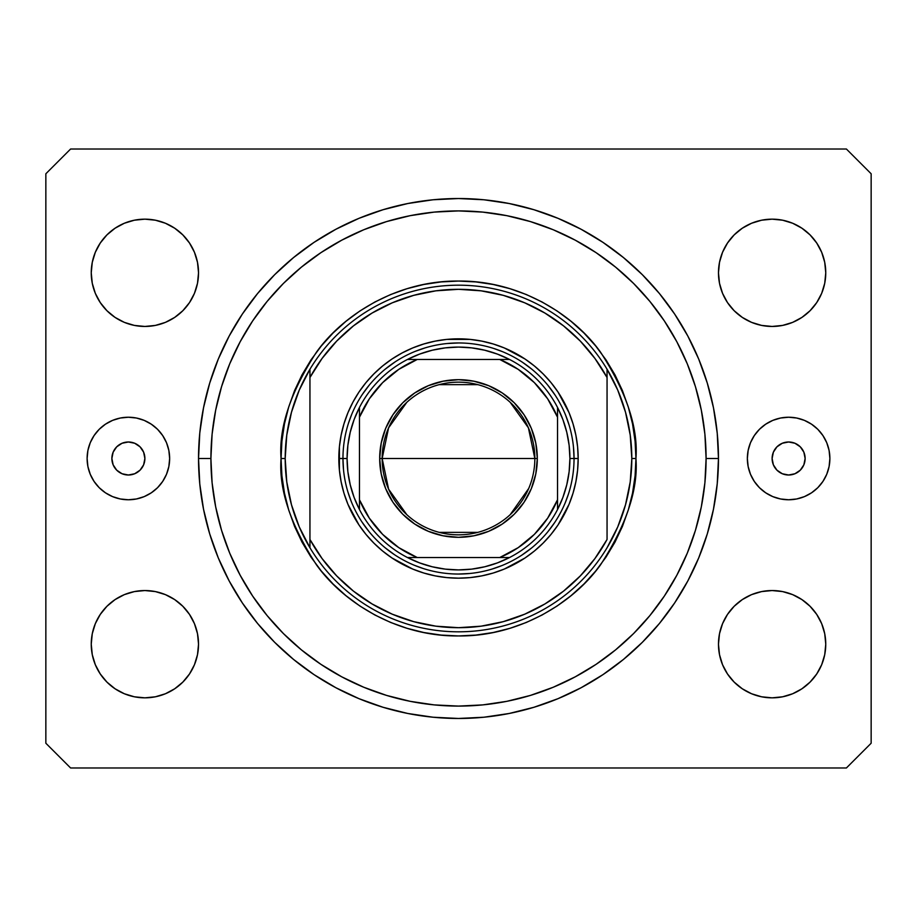 <?xml version="1.0" encoding="UTF-8"?>
<svg xmlns="http://www.w3.org/2000/svg" width="917" height="917" viewBox="0 0 917 917"><rect width="100%" height="100%" fill="white"/><g stroke="black" fill="none" stroke-linecap="round" stroke-linejoin="round"><path stroke-width="1.38" d="M199.138 440.722L198.53 458.5A259.97 259.97 0 0 1 458.5 198.53A259.97 259.97 0 0 1 718.469 458.5L717.22 483.981L713.472 509.222L707.271 533.969L698.685 557.983L687.773 581.046L674.66 602.928L659.461 623.422L642.324 642.324L623.422 659.461L602.928 674.66L581.046 687.773L557.983 698.685L533.969 707.271L509.222 713.472L483.981 717.22L458.5 718.469L433.019 717.22L407.778 713.472L383.031 707.271L359.017 698.685L335.954 687.773L314.072 674.66L293.578 659.461L274.676 642.324L257.539 623.422L242.34 602.928L229.227 581.046L218.315 557.983L209.729 533.969L203.528 509.222L199.78 483.981L198.53 458.5L199.78 433.019L203.528 407.778L209.729 383.031L218.315 359.017L229.227 335.954L242.34 314.072L257.539 293.578L274.676 274.676L293.578 257.539L314.072 242.34L335.954 229.227L359.017 218.315L383.031 209.729L407.778 203.528L433.019 199.78L458.5 198.53L483.981 199.78L509.222 203.528L533.969 209.729L557.983 218.315L581.046 229.227L602.928 242.34L623.422 257.539L642.324 274.676L659.461 293.578L674.66 314.072L687.773 335.954L698.685 359.017L707.271 383.031L713.472 407.778L717.22 433.019L718.469 458.5A259.97 259.97 0 0 1 458.5 718.469A259.97 259.97 0 0 1 198.53 458.5L198.714 468.151M199.012 474.249L198.978 473.676M198.92 472.725L199.138 476.278M144.886 458.5A16.506 16.506 0 0 1 128.38 475.006A16.506 16.506 0 0 1 111.874 458.5L113.135 452.184L116.711 446.831L122.064 443.255L128.38 441.994L134.696 443.255L140.049 446.831L143.625 452.184L144.886 458.5L143.625 464.816L140.049 470.169L134.696 473.745L128.38 475.006L122.064 473.745L116.711 470.169L113.135 464.816L111.874 458.5A16.506 16.506 0 0 1 128.38 441.994A16.506 16.506 0 0 1 144.886 458.5M805.126 458.5A16.506 16.506 0 0 1 788.62 475.006A16.506 16.506 0 0 1 772.114 458.5L773.375 452.184L776.951 446.831L782.304 443.255L788.62 441.994L794.936 443.255L800.289 446.831L803.865 452.184L805.126 458.5L803.865 464.816L800.289 470.169L794.936 473.745L788.62 475.006L782.304 473.745L776.951 470.169L773.375 464.816L772.114 458.5A16.506 16.506 0 0 1 788.62 441.994A16.506 16.506 0 0 1 805.126 458.5M829.885 458.5A41.265 41.265 0 0 1 788.62 499.765A41.265 41.265 0 0 1 747.355 458.5L748.146 450.453L750.496 442.705L754.313 435.575L759.436 429.316L765.695 424.193L772.825 420.376L780.573 418.026L788.62 417.235L796.667 418.026L804.415 420.376L811.545 424.193L817.804 429.316L822.927 435.575L826.744 442.705L829.094 450.453L829.885 458.5L829.094 466.547L826.744 474.295L822.927 481.425L817.804 487.684L811.545 492.807L804.415 496.624L796.667 498.974L788.62 499.765L780.573 498.974L772.825 496.624L765.695 492.807L759.436 487.684L754.313 481.425L750.496 474.295L748.146 466.547L747.355 458.5A41.265 41.265 0 0 1 788.62 417.235A41.265 41.265 0 0 1 829.885 458.5M169.645 458.5A41.265 41.265 0 0 1 128.38 499.765A41.265 41.265 0 0 1 87.115 458.5L87.906 450.453L90.256 442.705L94.073 435.575L99.196 429.316L105.455 424.193L112.585 420.376L120.333 418.026L128.38 417.235L136.427 418.026L144.175 420.376L151.305 424.193L157.564 429.316L162.687 435.575L166.504 442.705L168.854 450.453L169.645 458.5L168.854 466.547L166.504 474.295L162.687 481.425L157.564 487.684L151.305 492.807L144.175 496.624L136.427 498.974L128.38 499.765L120.333 498.974L112.585 496.624L105.455 492.807L99.196 487.684L94.073 481.425L90.256 474.295L87.906 466.547L87.115 458.5A41.265 41.265 0 0 1 128.38 417.235A41.265 41.265 0 0 1 169.645 458.5M198.863 471.739L198.829 470.857M197.499 633.727L198.53 644.192A53.644 53.644 0 0 1 144.886 697.837A53.644 53.644 0 0 1 91.241 644.192L92.273 633.727L95.322 623.663L100.285 614.39L106.957 606.263L115.084 599.592L124.357 594.629L134.421 591.58L144.886 590.548L155.351 591.58L165.415 594.629L174.689 599.592L182.815 606.263L189.487 614.39L194.45 623.663L197.499 633.727L198.53 644.192L197.499 654.658L194.45 664.722L189.487 673.995L182.815 682.122L174.689 688.793L165.415 693.756L155.351 696.805L144.886 697.837L134.421 696.805L124.357 693.756L115.084 688.793L106.957 682.122L100.285 673.995L95.322 664.722L92.273 654.658L91.241 644.192L92.273 633.727L95.322 623.663M824.727 633.727L825.758 644.192A53.644 53.644 0 0 1 772.114 697.837A53.644 53.644 0 0 1 718.469 644.192L719.501 633.727L722.55 623.663L727.513 614.39L734.185 606.263L742.312 599.592L751.585 594.629L761.649 591.58L772.114 590.548L782.579 591.58L792.643 594.629L801.917 599.592L810.043 606.263L816.715 614.39L821.678 623.663L824.727 633.727L825.758 644.192L824.727 654.658L821.678 664.722L816.715 673.995L810.043 682.122L801.917 688.793L792.643 693.756L782.579 696.805L772.114 697.837L761.649 696.805L751.585 693.756L742.312 688.793L734.185 682.122L727.513 673.995L722.55 664.722L719.501 654.658L718.469 644.192L719.501 633.727L722.55 623.663M824.727 262.342L825.758 272.808A53.644 53.644 0 0 1 772.114 326.452A53.644 53.644 0 0 1 718.469 272.808L719.501 262.342L722.55 252.278L727.513 243.005L734.185 234.878L742.312 228.207L751.585 223.244L761.649 220.195L772.114 219.163L782.579 220.195L792.643 223.244L801.917 228.207L810.043 234.878L816.715 243.005L821.678 252.278L824.727 262.342L825.758 272.808L824.727 283.273L821.678 293.337L816.715 302.61L810.043 310.737L801.917 317.408L792.643 322.371L782.579 325.42L772.114 326.452L761.649 325.42L751.585 322.371L742.312 317.408L734.185 310.737L727.513 302.61L722.55 293.337L719.501 283.273L718.469 272.808L719.501 262.342L722.55 252.278M197.499 262.342L198.53 272.808A53.644 53.644 0 0 1 144.886 326.452A53.644 53.644 0 0 1 91.241 272.808L92.273 262.342L95.322 252.278L100.285 243.005L106.957 234.878L115.084 228.207L124.357 223.244L134.421 220.195L144.886 219.163L155.351 220.195L165.415 223.244L174.689 228.207L182.815 234.878L189.487 243.005L194.45 252.278L197.499 262.342L198.53 272.808L197.499 283.273L194.45 293.337L189.487 302.61L182.815 310.737L174.689 317.408L165.415 322.371L155.351 325.42L144.886 326.452L134.421 325.42L124.357 322.371L115.084 317.408L106.957 310.737L100.285 302.61L95.322 293.337L92.273 283.273L91.241 272.808L92.273 262.342L95.322 252.278M846.391 767.987L70.609 767.987L846.391 767.987L871.15 743.228L871.15 173.772L871.15 743.228L846.391 767.987M70.609 149.012L846.391 149.012L70.609 149.012L45.85 173.772L45.85 743.228L45.85 173.772L70.609 149.012M45.85 743.228L70.609 767.987L45.85 743.228M871.15 173.772L846.391 149.012L871.15 173.772M134.421 591.58L144.886 590.548L155.351 591.58M92.273 654.658L91.241 644.192A53.644 53.644 0 0 1 144.886 590.548A53.644 53.644 0 0 1 198.53 644.192L197.499 654.658L194.45 664.722M155.351 696.805L144.886 697.837L134.421 696.805M761.649 591.58L772.114 590.548L782.579 591.58M719.501 654.658L718.469 644.192A53.644 53.644 0 0 1 772.114 590.548A53.644 53.644 0 0 1 825.758 644.192L824.727 654.658L821.678 664.722M782.579 696.805L772.114 697.837L761.649 696.805M761.649 220.195L772.114 219.163L782.579 220.195M719.501 283.273L718.469 272.808A53.644 53.644 0 0 1 772.114 219.163A53.644 53.644 0 0 1 825.758 272.808L824.727 283.273L821.678 293.337M782.579 325.42L772.114 326.452L761.649 325.42M134.421 220.195L144.886 219.163L155.351 220.195M92.273 283.273L91.241 272.808A53.644 53.644 0 0 1 144.886 219.163A53.644 53.644 0 0 1 198.53 272.808L197.499 283.273L194.45 293.337M155.351 325.42L144.886 326.452L134.421 325.42M198.897 472.393L198.989 473.894M200.296 488.704L202.107 501.461M204.468 513.726L207.517 526.255M211.048 538.21L215.312 550.395M219.988 561.926L221.696 565.778M221.765 565.938L225.444 573.687M231.21 584.691L237.778 595.855M244.587 606.229L252.186 616.671M259.992 626.368L268.578 636.02M277.301 644.915L286.815 653.718M296.317 661.673L298.999 663.793M299.137 663.897L306.656 669.513M316.915 676.528L327.919 683.291M338.809 689.275L341.605 690.707M341.72 690.765L350.5 694.971M361.86 699.843L374.079 704.382M385.851 708.107L398.437 711.432M410.518 713.999L423.379 716.085M435.632 717.461L438.211 717.679M438.315 717.69L448.688 718.286M460.976 718.458L463.326 718.424M486.285 716.979L499.295 715.249M511.331 713.048L524.054 710.067M535.872 706.686L537.603 706.147M537.809 706.079L548.343 702.456M559.691 697.963L571.75 692.507M582.547 686.971L593.998 680.368M604.211 673.789L605.403 672.986M605.495 672.918L615.078 666.029M624.488 658.578L634.61 649.729M643.195 641.464L643.917 640.719M644.066 640.57L652.468 631.584M660.137 622.586L668.424 611.845M675.164 602.171L682.397 590.605M688.151 580.346L694.41 567.738M699.224 556.653L701.138 551.828M707.58 532.949L709.724 525.349M713.598 508.614L717.243 483.672L718.469 458.5L717.243 433.328L713.598 408.386M709.861 392.132L707.58 384.051M702.239 368.084L699.224 360.347M699.155 360.163L698.903 359.544M694.364 349.159L688.151 336.654M682.489 326.544L675.164 314.829M668.424 305.155L660.137 294.414M652.468 285.416L644.215 276.579M644.066 276.43L643.195 275.536M634.61 267.271L624.488 258.422M615.078 250.971L605.587 244.14M605.495 244.082L604.211 243.211M593.998 236.632L582.547 230.029M571.75 224.493L559.691 219.037M548.297 214.532L535.872 210.314M524.054 206.933L511.331 203.952M499.295 201.751L486.285 200.021M474.055 199L463.578 198.576M463.326 198.576L460.953 198.542M448.688 198.714L438.315 199.31M438.257 199.321L435.621 199.539M423.379 200.915L410.507 203.001M398.437 205.568L385.839 208.893M374.079 212.618L361.86 217.157M350.5 222.029L341.835 226.178M341.72 226.235L338.809 227.725M327.919 233.709L316.892 240.483M306.656 247.487L296.317 255.327M286.815 263.282L277.301 272.085M268.612 280.946L259.992 290.632M252.209 300.295L244.587 310.771M237.767 321.156L231.21 332.309M225.444 343.313L221.845 350.902M221.765 351.062L219.988 355.074M215.335 366.559L211.048 378.79M207.517 390.745L204.468 403.274M202.107 415.539L200.296 428.296M198.989 443.117L198.897 444.596M198.863 445.467L198.817 446.292M198.978 443.335L199.012 442.739M198.794 446.888L198.92 444.287M574.042 458.58L578.168 458.5A119.669 119.669 0 0 1 458.5 578.168A119.669 119.669 0 0 1 338.832 458.5L342.958 458.58M281.06 458.5L285.187 458.5A173.313 173.313 0 0 1 607.054 369.23A173.313 173.313 0 0 1 631.813 458.5L635.939 458.5C638.312 489.346 626.483 524.833 600.452 564.964C573.228 603.065 518.735 636.639 458.5 635.939C398.265 636.639 343.772 603.065 316.548 564.964C290.517 524.833 278.688 489.346 281.06 458.5L281.92 475.889L284.465 493.117L288.706 510.012L294.563 526.404L302.014 542.142L310.966 557.077L321.34 571.062L333.031 583.969L345.938 595.66L359.923 606.034L374.858 614.986L390.596 622.437L406.988 628.294L423.883 632.535L441.111 635.08L458.5 635.939L475.889 635.08L493.117 632.535L510.012 628.294L526.404 622.437L542.142 614.986L557.077 606.034L571.062 595.66L583.969 583.969L595.66 571.062L606.034 557.077L614.986 542.142L622.437 526.404L628.294 510.012L632.535 493.117L635.08 475.889L635.939 458.5L635.08 441.111L632.535 423.883L628.294 406.988L622.437 390.596L614.986 374.858L606.034 359.923L595.66 345.938L583.969 333.031L571.062 321.34L557.077 310.966L542.142 302.014L526.404 294.563L510.012 288.706L493.117 284.465L475.889 281.92L458.5 281.06L441.111 281.92L423.883 284.465L406.988 288.706L390.596 294.563L374.858 302.014L359.923 310.966L345.938 321.34L333.031 333.031L321.34 345.938L310.966 359.923L302.014 374.858L294.563 390.596L288.706 406.988L284.465 423.883L281.92 441.111L281.06 458.5C278.688 427.654 290.517 392.167 316.548 352.036C343.772 313.935 398.265 280.361 458.5 281.06C518.735 280.361 573.228 313.935 600.452 352.036C626.483 392.167 638.312 427.654 635.939 458.5L631.813 458.5A173.313 173.313 0 0 0 631.813 458.477A173.313 173.313 0 0 1 309.946 547.77A173.313 173.313 0 0 1 285.187 458.5A173.313 173.313 0 0 0 285.187 458.523L281.06 458.5M625.509 504.82L630.231 481.872A173.313 173.313 0 0 0 630.231 481.861L631.813 458.5L630.231 435.128A173.313 173.313 0 0 0 630.231 435.105L625.509 412.18L617.737 390.08L607.054 369.23L607.054 377.529L607.054 369.23A173.313 173.313 0 0 0 309.946 369.23L309.946 377.529A169.186 169.186 0 0 1 607.054 377.529L607.054 539.471A169.186 169.186 0 0 1 309.946 539.471L322.096 558.579L336.688 575.91L353.458 591.133L372.119 603.971L392.316 614.207L413.705 621.646L435.896 626.173L458.5 627.687L481.104 626.173L503.295 621.646L524.684 614.207L544.881 603.971L563.542 591.133L580.312 575.91L594.904 558.579L607.054 539.471L607.054 377.529L594.904 358.421L580.312 341.09L563.542 325.867L544.881 313.029L524.684 302.793L503.295 295.354L481.104 290.827L458.5 289.313L435.896 290.827L413.705 295.354L392.316 302.793L372.119 313.029L353.458 325.867L336.688 341.09L322.096 358.421L309.946 377.529L309.946 547.77A173.313 173.313 0 0 0 607.054 547.77L617.737 526.92L625.543 504.705M198.53 458.5L210.91 458.5A247.59 247.59 0 0 1 458.5 210.91A247.59 247.59 0 0 1 706.09 458.5L718.469 458.5L706.09 458.5L704.898 482.766L701.333 506.803L695.43 530.37L687.246 553.249L676.849 575.211L664.366 596.05L649.889 615.571L633.578 633.578L615.571 649.889L596.05 664.366L575.211 676.849L553.249 687.246L530.37 695.43L506.803 701.333L482.766 704.898L458.5 706.09L434.234 704.898L410.197 701.333L386.63 695.43L363.751 687.246L341.789 676.849L320.95 664.366L301.429 649.889L283.422 633.578L267.111 615.571L252.633 596.05L240.151 575.211L229.754 553.249L221.57 530.37L215.667 506.803L212.102 482.766L210.91 458.5L212.102 434.234L215.667 410.197L221.57 386.63L229.754 363.751L240.151 341.789L252.633 320.95L267.111 301.429L283.422 283.422L301.429 267.111L320.95 252.633L341.789 240.151L363.751 229.754L386.63 221.57L410.197 215.667L434.234 212.102L458.5 210.91L482.766 212.102L506.803 215.667L530.37 221.57L553.249 229.754L575.211 240.151L596.05 252.633L615.571 267.111L633.578 283.422L649.889 301.429L664.366 320.95L676.849 341.789L687.246 363.751L695.43 386.63L701.333 410.197L704.898 434.234L706.09 458.5A247.59 247.59 0 0 1 458.5 706.09A247.59 247.59 0 0 1 210.91 458.5L198.53 458.5M291.491 412.18L286.769 435.128A173.313 173.313 0 0 0 286.769 435.139L285.187 458.5L286.769 481.872A173.313 173.313 0 0 0 286.769 481.895L291.491 504.82L299.263 526.92L309.946 547.77L309.946 369.23L299.263 390.08L291.457 412.295M342.958 458.42L338.832 458.5A119.669 119.669 0 0 1 458.5 338.832A119.669 119.669 0 0 1 578.168 458.5L577.595 470.226L575.865 481.849L573.01 493.243L569.056 504.293L558.006 524.982L551.002 534.416L543.116 543.116L534.416 551.002L524.982 558.006L504.293 569.056L493.243 573.01L481.849 575.865L470.226 577.595L458.5 578.168L446.774 577.595L435.151 575.865L423.757 573.01L412.707 569.056L392.017 558.006L382.584 551.002L373.884 543.116L365.998 534.416L358.994 524.982L347.944 504.293L343.99 493.243L341.135 481.849L339.405 470.226L339.405 446.774L341.135 435.151L343.99 423.757L347.944 412.707L352.965 402.093L358.994 392.017L365.998 382.584L373.884 373.884L382.584 365.998L392.017 358.994L402.093 352.965L412.707 347.944L423.757 343.99L435.151 341.135L446.774 339.405L470.226 339.405L481.849 341.135L493.243 343.99L504.293 347.944L524.982 358.994L534.416 365.998L543.116 373.884L551.002 382.584L558.006 392.017L569.056 412.707L573.01 423.757L575.865 435.151L577.595 446.774L578.168 458.5L574.042 458.42M698.685 557.983L687.773 581.046M557.983 698.685L533.969 707.271M370.915 703.27L359.017 698.685M218.315 359.017L229.227 335.954M359.017 218.315L383.031 209.729M546.085 213.73L557.983 218.315M569.067 424.961L565.629 415.206M555.152 395.193L547.816 385.197M531.803 369.184L522.69 362.433M502.711 351.75L493.85 348.494M424.961 347.933L415.206 351.371M395.193 361.848L385.197 369.184M369.184 385.197L362.433 394.31M351.75 414.289L348.494 423.15M347.933 492.039L351.371 501.794M361.848 521.807L369.184 531.803M385.197 547.816L394.31 554.567M414.289 565.25L423.15 568.506M492.039 569.067L501.794 565.629M521.807 555.152L531.803 547.816M547.816 531.803L554.567 522.69M565.25 502.711L568.506 493.85M406.827 514.701L388.602 489.185L382.16 458.5A76.34 76.34 0 0 0 458.5 534.84A76.34 76.34 0 0 0 534.84 458.5L537.316 458.5A78.816 78.816 0 0 1 458.5 537.316A78.816 78.816 0 0 1 379.684 458.5L534.84 458.5A76.34 76.34 0 0 1 458.5 534.84A76.34 76.34 0 0 1 382.16 458.5L388.602 427.815L406.827 402.299M528.731 488.44L510.173 514.701M477.78 532.364L439.22 532.364M359.464 411.813L359.464 417.235A107.289 107.289 0 0 1 417.235 359.464L398.803 369.356L382.63 382.63L369.356 398.803L359.464 417.235L359.464 499.765L369.356 518.197L382.63 534.37L398.803 547.644L417.235 557.536L499.765 557.536L518.197 547.644L534.37 534.37L547.644 518.197L557.536 499.765L557.536 417.235L547.644 398.803L534.37 382.63L518.197 369.356L499.765 359.464L407.457 359.464A111.416 111.416 0 0 1 509.543 359.464L497.427 354.111L484.761 350.225L471.728 347.875L458.5 347.084L445.272 347.875L432.239 350.225L419.573 354.111L407.457 359.464A111.416 111.416 0 0 0 359.464 407.457L354.111 419.573L350.225 432.239L347.875 445.272L347.084 458.5A111.416 111.416 0 0 1 359.464 407.457L359.464 509.543A111.416 111.416 0 0 1 347.084 458.5L347.875 471.728L350.225 484.761L354.111 497.427L359.464 509.543A111.416 111.416 0 0 0 407.457 557.536L419.573 562.889L432.239 566.775L445.272 569.125L458.5 569.915L471.728 569.125L484.761 566.775L497.427 562.889L509.543 557.536A111.416 111.416 0 0 1 407.457 557.536L509.543 557.536A111.416 111.416 0 0 0 557.536 509.543L562.889 497.427L566.775 484.761L569.125 471.728L569.915 458.5L574.042 458.5A115.542 115.542 0 0 0 458.5 342.958A115.542 115.542 0 0 0 342.958 458.5L347.084 458.5L342.958 458.5A115.542 115.542 0 0 1 458.5 342.958A115.542 115.542 0 0 1 574.042 458.5A115.542 115.542 0 0 1 458.5 574.042A115.542 115.542 0 0 1 342.958 458.5A115.542 115.542 0 0 0 458.5 574.042A115.542 115.542 0 0 0 574.042 458.5L569.915 458.5L569.125 445.272L566.775 432.239L562.889 419.573L557.536 407.457A111.416 111.416 0 0 1 557.536 509.543L557.536 407.457A111.416 111.416 0 0 0 509.543 359.464L407.457 359.464A111.416 111.416 0 0 0 359.464 407.457M469.825 573.48L458.5 574.042M343.52 469.825L342.958 458.5M447.175 343.52L458.5 342.958M573.48 447.175L574.042 458.5M537.316 458.5L535.803 473.871L531.321 488.658L524.031 502.287L514.231 514.231L502.287 524.031L488.658 531.321L473.871 535.803L458.5 537.316L443.129 535.803L428.342 531.321L414.713 524.031L402.769 514.231L392.969 502.287L385.679 488.658L381.197 473.871L379.684 458.5L381.197 443.129L385.679 428.342L392.969 414.713L402.769 402.769L414.713 392.969L428.342 385.679L443.129 381.197L458.5 379.684L473.871 381.197L488.658 385.679L502.287 392.969L514.231 402.769L524.031 414.713L531.321 428.342L535.803 443.129L537.316 458.5L382.16 458.5A76.34 76.34 0 0 1 458.5 382.16A76.34 76.34 0 0 1 534.84 458.5A76.34 76.34 0 0 0 458.5 382.16A76.34 76.34 0 0 0 382.16 458.5L379.684 458.5A78.816 78.816 0 0 1 458.5 379.684A78.816 78.816 0 0 1 537.316 458.5M557.536 509.543A111.416 111.416 0 0 1 509.543 557.536L499.765 557.536A107.289 107.289 0 0 0 557.536 499.765L557.536 505.187M407.457 557.536A111.416 111.416 0 0 1 359.464 509.543L359.464 499.765A107.289 107.289 0 0 0 417.235 557.536L411.813 557.536M509.543 359.464A111.416 111.416 0 0 1 557.536 407.457L557.536 417.235A107.289 107.289 0 0 0 499.765 359.464L505.187 359.464M439.22 384.636L477.78 384.636M510.173 402.299L528.398 427.815L534.84 458.5M407.939 557.536L415.814 557.536L407.939 557.536M557.536 509.061L557.536 501.186L557.536 509.061M509.061 359.464L501.186 359.464L509.061 359.464M359.464 407.939L359.464 415.814L359.464 407.939"/></g></svg>
